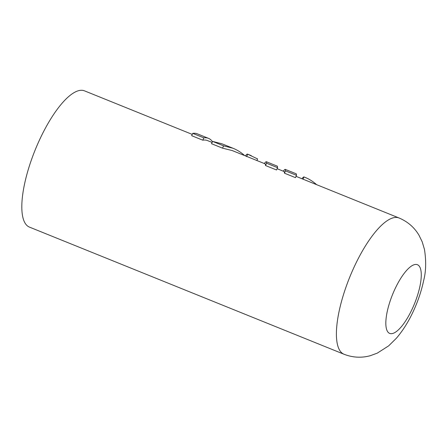 <?xml version="1.0" encoding="UTF-8"?>
<svg xmlns="http://www.w3.org/2000/svg" width="448" height="448" viewBox="0 0 448 448"><rect width="100%" height="100%" fill="white"/><g stroke="black" fill="none" stroke-linecap="round" stroke-linejoin="round"><path stroke-width="0.67" d="M296.038 176.35L399.095 218.002A73.478 23.593 -68 0 0 353.746 267.859A73.478 23.593 -68 0 0 344.025 354.256L29.434 227.102A73.478 23.593 -68 0 1 39.155 140.711A73.478 23.593 -68 0 1 84.504 90.854L192.242 134.4M277.581 167.67L266.571 163.218L266.375 161.745L277.385 166.191L277.581 167.67L276.522 169.982L265.513 165.536L265.345 163.946L232.288 150.584L222.538 148.165L211.529 143.713L212.587 141.4L222.068 143.836L233.078 148.282L223.597 145.846L222.538 148.165M296.509 175.319L285.505 170.873L285.303 169.394L296.313 173.841L296.509 175.319L295.45 177.632L284.446 173.186L284.273 171.595L277.11 168.7M203.846 137.866A75.908 24.371 -68 0 1 208.488 138.348L197.355 133.846A75.908 24.371 112 0 0 192.713 133.37L203.846 137.866L202.787 140.185A73.478 23.593 -68 0 1 207.581 140.599L212.111 142.43M202.787 140.185L191.654 135.682L192.713 133.37M208.488 138.348A75.908 24.371 -68 0 1 212.47 141.652M223.597 145.846L212.587 141.4M244.647 155.585C241.119 152.415 237.261 149.985 233.078 148.282M256.889 160.53L257.617 158.939L247.442 154.09C247.094 153.955 246.411 154.554 245.392 155.882M247.649 154.386L246.624 156.626M266.571 163.218L265.513 165.536M266.375 161.745C266.022 161.61 265.339 162.204 264.32 163.531M285.505 170.873L284.446 173.186M285.303 169.394C284.956 169.26 284.273 169.859 283.254 171.186M301.935 178.735C302.954 177.408 303.638 176.809 303.985 176.943L303.044 179.211M304.063 176.994L305.049 177.374C309.238 179.071 313.09 181.507 316.624 184.671M394.57 289.85A37.044 11.894 -68 0 1 418.835 265.675A37.044 11.894 -68 0 1 412.535 308.269A37.044 11.894 -68 0 1 388.27 332.444A37.044 11.894 -68 0 1 394.57 289.85M344.025 354.256C352.744 357.627 361.519 358.103 370.356 355.678L377.238 353.158L388.657 345.862L396.474 338.139C403.138 330.299 408.867 321.093 413.672 310.509C418.214 300.563 421.546 290.55 423.679 280.454C426.026 271.471 426.283 261.111 424.452 249.362L422.184 241.774L418.958 235.172C414.288 227.338 407.663 221.62 399.095 218.002M247.442 154.09L251.244 155.63M303.985 176.943L305.049 177.374"/></g></svg>
